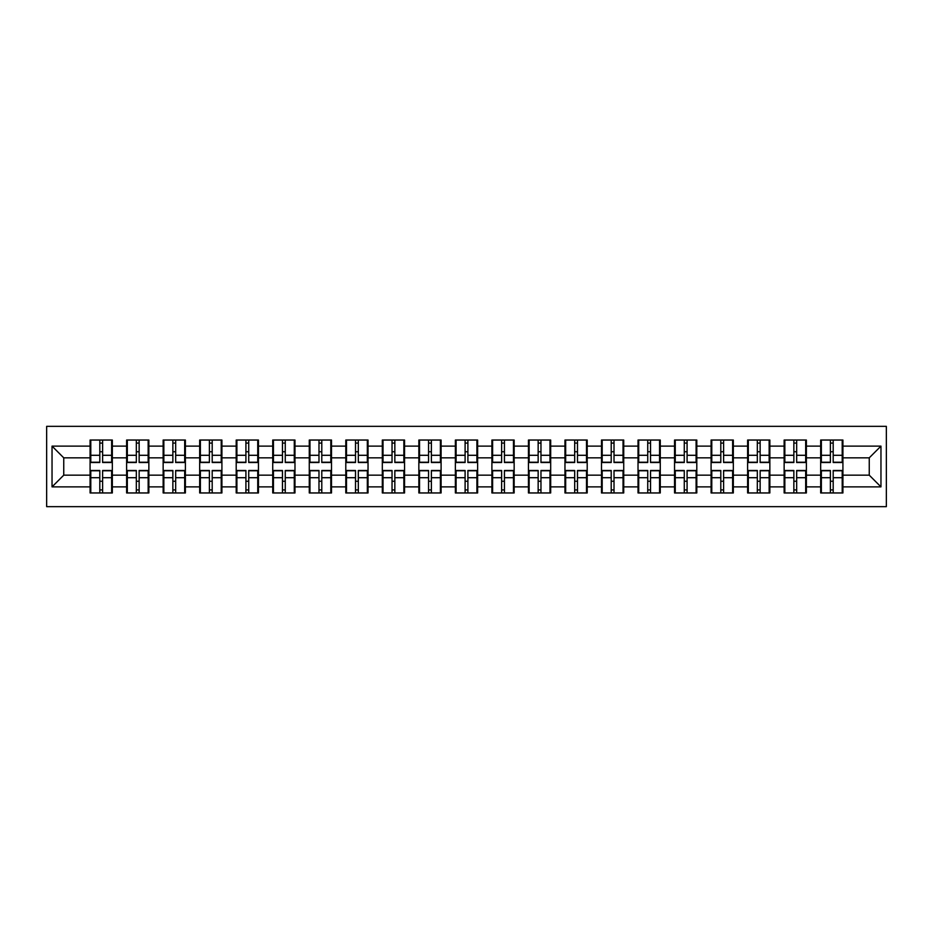 <?xml version="1.0" encoding="UTF-8"?>
<svg xmlns="http://www.w3.org/2000/svg" width="933" height="933" viewBox="0 0 933 933"><rect width="100%" height="100%" fill="white"/><g stroke="black" fill="none" stroke-linecap="round" stroke-linejoin="round"><path stroke-width="1.4" d="M46.65 506.654L886.35 506.654L886.35 426.346L46.65 426.346L46.65 506.654M842.919 481.37L842.207 481.37M821.367 481.37L820.667 481.37M820.667 451.63L821.367 451.63M842.207 451.63L842.919 451.63M842.919 448.586L842.207 448.586M821.367 448.586L820.667 448.586M820.667 484.414L821.367 484.414M842.207 484.414L842.919 484.414M806.38 481.37L805.68 481.37M784.84 481.37L784.14 481.37M784.14 451.63L784.84 451.63M805.68 451.63L806.38 451.63M806.38 448.586L805.68 448.586M784.84 448.586L784.14 448.586M784.14 484.414L784.84 484.414M805.68 484.414L806.38 484.414M769.853 481.37L769.154 481.37M748.313 481.37L747.613 481.37M747.613 451.63L748.313 451.63M769.154 451.63L769.853 451.63M769.853 448.586L769.154 448.586M748.313 448.586L747.613 448.586M747.613 484.414L748.313 484.414M769.154 484.414L769.853 484.414M733.326 481.37L732.627 481.37M711.786 481.37L711.086 481.37M711.086 451.63L711.786 451.63M732.627 451.63L733.326 451.63M733.326 448.586L732.627 448.586M711.786 448.586L711.086 448.586M711.086 484.414L711.786 484.414M732.627 484.414L733.326 484.414M696.799 481.37L696.1 481.37M675.259 481.37L674.547 481.37M674.547 451.63L675.259 451.63M696.1 451.63L696.799 451.63M696.799 448.586L696.1 448.586M675.259 448.586L674.547 448.586M674.547 484.414L675.259 484.414M696.1 484.414L696.799 484.414M660.272 481.37L659.561 481.37M638.72 481.37L638.02 481.37M638.02 451.63L638.72 451.63M659.561 451.63L660.272 451.63M660.272 448.586L659.561 448.586M638.72 448.586L638.02 448.586M638.02 484.414L638.72 484.414M659.561 484.414L660.272 484.414M623.734 481.37L623.034 481.37M602.193 481.37L601.493 481.37M601.493 451.63L602.193 451.63M623.034 451.63L623.734 451.63M623.734 448.586L623.034 448.586M602.193 448.586L601.493 448.586M601.493 484.414L602.193 484.414M623.034 484.414L623.734 484.414M587.207 481.37L586.507 481.37M565.666 481.37L564.966 481.37M564.966 451.63L565.666 451.63M586.507 451.63L587.207 451.63M587.207 448.586L586.507 448.586M565.666 448.586L564.966 448.586M564.966 484.414L565.666 484.414M586.507 484.414L587.207 484.414M550.68 481.37L549.98 481.37M529.139 481.37L528.44 481.37M528.44 451.63L529.139 451.63M549.98 451.63L550.68 451.63M550.68 448.586L549.98 448.586M529.139 448.586L528.44 448.586M528.44 484.414L529.139 484.414M549.98 484.414L550.68 484.414M514.153 481.37L513.453 481.37M492.612 481.37L491.901 481.37M491.901 451.63L492.612 451.63M513.453 451.63L514.153 451.63M514.153 448.586L513.453 448.586M492.612 448.586L491.901 448.586M491.901 484.414L492.612 484.414M513.453 484.414L514.153 484.414M477.626 481.37L476.915 481.37M456.085 481.37L455.374 481.37M455.374 451.63L456.085 451.63M476.915 451.63L477.626 451.63M477.626 448.586L476.915 448.586M456.085 448.586L455.374 448.586M455.374 484.414L456.085 484.414M476.915 484.414L477.626 484.414M441.099 481.37L440.388 481.37M419.547 481.37L418.847 481.37M418.847 451.63L419.547 451.63M440.388 451.63L441.099 451.63M441.099 448.586L440.388 448.586M419.547 448.586L418.847 448.586M418.847 484.414L419.547 484.414M440.388 484.414L441.099 484.414M404.56 481.37L403.861 481.37M383.02 481.37L382.32 481.37M382.32 451.63L383.02 451.63M403.861 451.63L404.56 451.63M404.56 448.586L403.861 448.586M383.02 448.586L382.32 448.586M382.32 484.414L383.02 484.414M403.861 484.414L404.56 484.414M368.034 481.37L367.334 481.37M346.493 481.37L345.793 481.37M345.793 451.63L346.493 451.63M367.334 451.63L368.034 451.63M368.034 448.586L367.334 448.586M346.493 448.586L345.793 448.586M345.793 484.414L346.493 484.414M367.334 484.414L368.034 484.414M331.507 481.37L330.807 481.37M309.966 481.37L309.266 481.37M309.266 451.63L309.966 451.63M330.807 451.63L331.507 451.63M331.507 448.586L330.807 448.586M309.966 448.586L309.266 448.586M309.266 484.414L309.966 484.414M330.807 484.414L331.507 484.414M294.98 481.37L294.28 481.37M273.439 481.37L272.728 481.37M272.728 451.63L273.439 451.63M294.28 451.63L294.98 451.63M294.98 448.586L294.28 448.586M273.439 448.586L272.728 448.586M272.728 484.414L273.439 484.414M294.28 484.414L294.98 484.414M258.453 481.37L257.741 481.37M236.9 481.37L236.201 481.37M236.201 451.63L236.9 451.63M257.741 451.63L258.453 451.63M258.453 448.586L257.741 448.586M236.9 448.586L236.201 448.586M236.201 484.414L236.9 484.414M257.741 484.414L258.453 484.414M221.914 481.37L221.214 481.37M200.373 481.37L199.674 481.37M199.674 451.63L200.373 451.63M221.214 451.63L221.914 451.63M221.914 448.586L221.214 448.586M200.373 448.586L199.674 448.586M199.674 484.414L200.373 484.414M221.214 484.414L221.914 484.414M185.387 481.37L184.687 481.37M163.846 481.37L163.147 481.37M163.147 451.63L163.846 451.63M184.687 451.63L185.387 451.63M185.387 448.586L184.687 448.586M163.846 448.586L163.147 448.586M163.147 484.414L163.846 484.414M184.687 484.414L185.387 484.414M148.86 481.37L148.16 481.37M127.32 481.37L126.62 481.37M126.62 451.63L127.32 451.63M148.16 451.63L148.86 451.63M148.86 448.586L148.16 448.586M127.32 448.586L126.62 448.586M126.62 484.414L127.32 484.414M148.16 484.414L148.86 484.414M869.253 475.165L869.253 457.835L842.919 457.835L842.919 475.165L869.253 475.165L880.962 486.874L880.962 446.126L842.919 446.126L842.919 440.038L820.667 440.038L820.667 457.835L806.38 457.835L806.38 475.165L820.667 475.165L820.667 457.835M880.962 486.874L842.919 486.874L842.919 492.962L820.667 492.962L820.667 486.874L806.38 486.874L806.38 492.962L784.14 492.962L784.14 486.874L769.853 486.874L769.853 492.962L747.613 492.962L747.613 486.874L733.326 486.874L733.326 492.962L711.086 492.962L711.086 486.874L696.799 486.874L696.799 492.962L674.547 492.962L674.547 486.874L660.272 486.874L660.272 492.962L638.02 492.962L638.02 486.874L623.734 486.874L623.734 492.962L601.493 492.962L601.493 486.874L587.207 486.874L587.207 492.962L564.966 492.962L564.966 486.874L550.68 486.874L550.68 492.962L528.44 492.962L528.44 486.874L514.153 486.874L514.153 492.962L491.901 492.962L491.901 486.874L477.626 486.874L477.626 492.962L455.374 492.962L455.374 486.874L441.099 486.874L441.099 492.962L418.847 492.962L418.847 486.874L404.56 486.874L404.56 492.962L382.32 492.962L382.32 486.874L368.034 486.874L368.034 492.962L345.793 492.962L345.793 486.874L331.507 486.874L331.507 492.962L309.266 492.962L309.266 486.874L294.98 486.874L294.98 492.962L272.728 492.962L272.728 486.874L258.453 486.874L258.453 492.962L236.201 492.962L236.201 486.874L221.914 486.874L221.914 492.962L199.674 492.962L199.674 486.874L185.387 486.874L185.387 492.962L163.147 492.962L163.147 486.874L148.86 486.874L148.86 492.962L126.62 492.962L126.62 486.874L112.333 486.874L112.333 492.962L90.081 492.962L90.081 486.874L52.038 486.874L52.038 446.126L90.081 446.126L90.081 457.835L63.747 457.835L63.747 475.165L90.081 475.165L90.081 457.835M820.667 446.126L806.38 446.126L806.38 440.038L784.14 440.038L784.14 446.126L769.853 446.126L769.853 440.038L747.613 440.038L747.613 446.126L733.326 446.126L733.326 440.038L711.086 440.038L711.086 446.126L696.799 446.126L696.799 440.038L674.547 440.038L674.547 446.126L660.272 446.126L660.272 440.038L638.02 440.038L638.02 446.126L623.734 446.126L623.734 440.038L601.493 440.038L601.493 446.126L587.207 446.126L587.207 440.038L564.966 440.038L564.966 446.126L550.68 446.126L550.68 440.038L528.44 440.038L528.44 446.126L514.153 446.126L514.153 440.038L491.901 440.038L491.901 446.126L477.626 446.126L477.626 440.038L455.374 440.038L455.374 446.126L441.099 446.126L441.099 440.038L418.847 440.038L418.847 446.126L404.56 446.126L404.56 440.038L382.32 440.038L382.32 446.126L368.034 446.126L368.034 440.038L345.793 440.038L345.793 446.126L331.507 446.126L331.507 440.038L309.266 440.038L309.266 446.126L294.98 446.126L294.98 440.038L272.728 440.038L272.728 446.126L258.453 446.126L258.453 440.038L236.201 440.038L236.201 446.126L221.914 446.126L221.914 440.038L199.674 440.038L199.674 446.126L185.387 446.126L185.387 440.038L163.147 440.038L163.147 446.126L148.86 446.126L148.86 440.038L126.62 440.038L126.62 446.126L112.333 446.126L112.333 440.038L90.081 440.038L90.081 446.126M820.667 475.165L820.667 486.874M806.38 475.165L806.38 486.874M806.38 446.126L806.38 457.835M769.853 475.165L784.14 475.165L784.14 457.835L769.853 457.835L769.853 486.874M784.14 475.165L784.14 486.874M784.14 446.126L784.14 457.835M769.853 446.126L769.853 457.835M733.326 475.165L747.613 475.165L747.613 457.835L733.326 457.835L733.326 486.874M747.613 475.165L747.613 486.874M747.613 446.126L747.613 457.835M733.326 446.126L733.326 457.835M696.799 475.165L711.086 475.165L711.086 457.835L696.799 457.835L696.799 486.874M711.086 475.165L711.086 486.874M711.086 446.126L711.086 457.835M696.799 446.126L696.799 457.835M660.272 475.165L674.547 475.165L674.547 457.835L660.272 457.835L660.272 486.874M674.547 475.165L674.547 486.874M674.547 446.126L674.547 457.835M660.272 446.126L660.272 457.835M623.734 475.165L638.02 475.165L638.02 457.835L623.734 457.835L623.734 486.874M638.02 475.165L638.02 486.874M638.02 446.126L638.02 457.835M623.734 446.126L623.734 457.835M587.207 475.165L601.493 475.165L601.493 457.835L587.207 457.835L587.207 486.874M601.493 475.165L601.493 486.874M601.493 446.126L601.493 457.835M587.207 446.126L587.207 457.835M550.68 475.165L564.966 475.165L564.966 457.835L550.68 457.835L550.68 486.874M564.966 475.165L564.966 486.874M564.966 446.126L564.966 457.835M550.68 446.126L550.68 457.835M514.153 475.165L528.44 475.165L528.44 457.835L514.153 457.835L514.153 486.874M528.44 475.165L528.44 486.874M528.44 446.126L528.44 457.835M514.153 446.126L514.153 457.835M477.626 475.165L491.901 475.165L491.901 457.835L477.626 457.835L477.626 486.874M491.901 475.165L491.901 486.874M491.901 446.126L491.901 457.835M477.626 446.126L477.626 457.835M441.099 475.165L455.374 475.165L455.374 457.835L441.099 457.835L441.099 486.874M455.374 475.165L455.374 486.874M455.374 446.126L455.374 457.835M441.099 446.126L441.099 457.835M404.56 475.165L418.847 475.165L418.847 457.835L404.56 457.835L404.56 486.874M418.847 475.165L418.847 486.874M418.847 446.126L418.847 457.835M404.56 446.126L404.56 457.835M368.034 475.165L382.32 475.165L382.32 457.835L368.034 457.835L368.034 486.874M382.32 475.165L382.32 486.874M382.32 446.126L382.32 457.835M368.034 446.126L368.034 457.835M331.507 475.165L345.793 475.165L345.793 457.835L331.507 457.835L331.507 486.874M345.793 475.165L345.793 486.874M345.793 446.126L345.793 457.835M331.507 446.126L331.507 457.835M294.98 475.165L309.266 475.165L309.266 457.835L294.98 457.835L294.98 486.874M309.266 475.165L309.266 486.874M309.266 446.126L309.266 457.835M294.98 446.126L294.98 457.835M258.453 475.165L272.728 475.165L272.728 457.835L258.453 457.835L258.453 486.874M272.728 475.165L272.728 486.874M272.728 446.126L272.728 457.835M258.453 446.126L258.453 457.835M221.914 475.165L236.201 475.165L236.201 457.835L221.914 457.835L221.914 486.874M236.201 475.165L236.201 486.874M236.201 446.126L236.201 457.835M221.914 446.126L221.914 457.835M185.387 475.165L199.674 475.165L199.674 457.835L185.387 457.835L185.387 486.874M199.674 475.165L199.674 486.874M199.674 446.126L199.674 457.835M185.387 446.126L185.387 457.835M148.86 475.165L163.147 475.165L163.147 457.835L148.86 457.835L148.86 486.874M163.147 475.165L163.147 486.874M163.147 446.126L163.147 457.835M148.86 446.126L148.86 457.835M112.333 475.165L126.62 475.165L126.62 457.835L112.333 457.835L112.333 486.874M126.62 475.165L126.62 486.874M126.62 446.126L126.62 457.835M112.333 446.126L112.333 457.835M112.333 481.37L111.633 481.37M90.793 481.37L90.081 481.37M90.081 451.63L90.793 451.63M111.633 451.63L112.333 451.63M112.333 448.586L111.633 448.586M90.793 448.586L90.081 448.586M90.081 484.414L90.793 484.414M111.633 484.414L112.333 484.414M90.081 475.165L90.081 486.874M63.747 475.165L52.038 486.874M52.038 446.126L63.747 457.835M842.919 475.165L842.919 486.874M842.919 446.126L842.919 457.835M880.962 446.126L869.253 457.835M111.633 440.038L111.633 462.523L102.618 462.523L102.618 440.038M99.808 440.038L99.808 462.523L90.793 462.523L90.793 440.038M99.808 443.082L102.618 443.082M102.618 451.747L99.808 451.747M90.793 492.962L90.793 470.477L99.808 470.477L99.808 492.962M102.618 492.962L102.618 470.477L111.633 470.477L111.633 492.962M102.618 489.918L99.808 489.918M99.808 481.253L102.618 481.253M148.16 440.038L148.16 462.523L139.145 462.523L139.145 440.038M136.335 440.038L136.335 462.523L127.32 462.523L127.32 440.038M136.335 443.082L139.145 443.082M139.145 451.747L136.335 451.747M184.687 440.038L184.687 462.523L175.672 462.523L175.672 440.038M172.862 440.038L172.862 462.523L163.846 462.523L163.846 440.038M172.862 443.082L175.672 443.082M175.672 451.747L172.862 451.747M221.214 440.038L221.214 462.523L212.199 462.523L212.199 440.038M209.389 440.038L209.389 462.523L200.373 462.523L200.373 440.038M209.389 443.082L212.199 443.082M212.199 451.747L209.389 451.747M257.741 440.038L257.741 462.523L248.726 462.523L248.726 440.038M245.915 440.038L245.915 462.523L236.9 462.523L236.9 440.038M245.915 443.082L248.726 443.082M248.726 451.747L245.915 451.747M294.28 440.038L294.28 462.523L285.265 462.523L285.265 440.038M282.454 440.038L282.454 462.523L273.439 462.523L273.439 440.038M282.454 443.082L285.265 443.082M285.265 451.747L282.454 451.747M127.32 492.962L127.32 470.477L136.335 470.477L136.335 492.962M139.145 492.962L139.145 470.477L148.16 470.477L148.16 492.962M139.145 489.918L136.335 489.918M136.335 481.253L139.145 481.253M163.846 492.962L163.846 470.477L172.862 470.477L172.862 492.962M175.672 492.962L175.672 470.477L184.687 470.477L184.687 492.962M175.672 489.918L172.862 489.918M172.862 481.253L175.672 481.253M200.373 492.962L200.373 470.477L209.389 470.477L209.389 492.962M212.199 492.962L212.199 470.477L221.214 470.477L221.214 492.962M212.199 489.918L209.389 489.918M209.389 481.253L212.199 481.253M236.9 492.962L236.9 470.477L245.915 470.477L245.915 492.962M248.726 492.962L248.726 470.477L257.741 470.477L257.741 492.962M248.726 489.918L245.915 489.918M245.915 481.253L248.726 481.253M273.439 492.962L273.439 470.477L282.454 470.477L282.454 492.962M285.265 492.962L285.265 470.477L294.28 470.477L294.28 492.962M285.265 489.918L282.454 489.918M282.454 481.253L285.265 481.253M330.807 440.038L330.807 462.523L321.792 462.523L321.792 440.038M318.981 440.038L318.981 462.523L309.966 462.523L309.966 440.038M318.981 443.082L321.792 443.082M321.792 451.747L318.981 451.747M309.966 492.962L309.966 470.477L318.981 470.477L318.981 492.962M321.792 492.962L321.792 470.477L330.807 470.477L330.807 492.962M321.792 489.918L318.981 489.918M318.981 481.253L321.792 481.253M367.334 440.038L367.334 462.523L358.319 462.523L358.319 440.038M355.508 440.038L355.508 462.523L346.493 462.523L346.493 440.038M355.508 443.082L358.319 443.082M358.319 451.747L355.508 451.747M346.493 492.962L346.493 470.477L355.508 470.477L355.508 492.962M358.319 492.962L358.319 470.477L367.334 470.477L367.334 492.962M358.319 489.918L355.508 489.918M355.508 481.253L358.319 481.253M403.861 440.038L403.861 462.523L394.846 462.523L394.846 440.038M392.035 440.038L392.035 462.523L383.02 462.523L383.02 440.038M392.035 443.082L394.846 443.082M394.846 451.747L392.035 451.747M383.02 492.962L383.02 470.477L392.035 470.477L392.035 492.962M394.846 492.962L394.846 470.477L403.861 470.477L403.861 492.962M394.846 489.918L392.035 489.918M392.035 481.253L394.846 481.253M440.388 440.038L440.388 462.523L431.373 462.523L431.373 440.038M428.562 440.038L428.562 462.523L419.547 462.523L419.547 440.038M428.562 443.082L431.373 443.082M431.373 451.747L428.562 451.747M419.547 492.962L419.547 470.477L428.562 470.477L428.562 492.962M431.373 492.962L431.373 470.477L440.388 470.477L440.388 492.962M431.373 489.918L428.562 489.918M428.562 481.253L431.373 481.253M476.915 440.038L476.915 462.523L467.899 462.523L467.899 440.038M465.101 440.038L465.101 462.523L456.085 462.523L456.085 440.038M465.101 443.082L467.899 443.082M467.899 451.747L465.101 451.747M456.085 492.962L456.085 470.477L465.101 470.477L465.101 492.962M467.899 492.962L467.899 470.477L476.915 470.477L476.915 492.962M467.899 489.918L465.101 489.918M465.101 481.253L467.899 481.253M513.453 440.038L513.453 462.523L504.438 462.523L504.438 440.038M501.627 440.038L501.627 462.523L492.612 462.523L492.612 440.038M501.627 443.082L504.438 443.082M504.438 451.747L501.627 451.747M492.612 492.962L492.612 470.477L501.627 470.477L501.627 492.962M504.438 492.962L504.438 470.477L513.453 470.477L513.453 492.962M504.438 489.918L501.627 489.918M501.627 481.253L504.438 481.253M549.98 440.038L549.98 462.523L540.965 462.523L540.965 440.038M538.154 440.038L538.154 462.523L529.139 462.523L529.139 440.038M538.154 443.082L540.965 443.082M540.965 451.747L538.154 451.747M529.139 492.962L529.139 470.477L538.154 470.477L538.154 492.962M540.965 492.962L540.965 470.477L549.98 470.477L549.98 492.962M540.965 489.918L538.154 489.918M538.154 481.253L540.965 481.253M586.507 440.038L586.507 462.523L577.492 462.523L577.492 440.038M574.681 440.038L574.681 462.523L565.666 462.523L565.666 440.038M574.681 443.082L577.492 443.082M577.492 451.747L574.681 451.747M565.666 492.962L565.666 470.477L574.681 470.477L574.681 492.962M577.492 492.962L577.492 470.477L586.507 470.477L586.507 492.962M577.492 489.918L574.681 489.918M574.681 481.253L577.492 481.253M623.034 440.038L623.034 462.523L614.019 462.523L614.019 440.038M611.208 440.038L611.208 462.523L602.193 462.523L602.193 440.038M611.208 443.082L614.019 443.082M614.019 451.747L611.208 451.747M602.193 492.962L602.193 470.477L611.208 470.477L611.208 492.962M614.019 492.962L614.019 470.477L623.034 470.477L623.034 492.962M614.019 489.918L611.208 489.918M611.208 481.253L614.019 481.253M659.561 440.038L659.561 462.523L650.546 462.523L650.546 440.038M647.735 440.038L647.735 462.523L638.72 462.523L638.72 440.038M647.735 443.082L650.546 443.082M650.546 451.747L647.735 451.747M638.72 492.962L638.72 470.477L647.735 470.477L647.735 492.962M650.546 492.962L650.546 470.477L659.561 470.477L659.561 492.962M650.546 489.918L647.735 489.918M647.735 481.253L650.546 481.253M696.1 440.038L696.1 462.523L687.085 462.523L687.085 440.038M684.274 440.038L684.274 462.523L675.259 462.523L675.259 440.038M684.274 443.082L687.085 443.082M687.085 451.747L684.274 451.747M675.259 492.962L675.259 470.477L684.274 470.477L684.274 492.962M687.085 492.962L687.085 470.477L696.1 470.477L696.1 492.962M687.085 489.918L684.274 489.918M684.274 481.253L687.085 481.253M732.627 440.038L732.627 462.523L723.611 462.523L723.611 440.038M720.801 440.038L720.801 462.523L711.786 462.523L711.786 440.038M720.801 443.082L723.611 443.082M723.611 451.747L720.801 451.747M711.786 492.962L711.786 470.477L720.801 470.477L720.801 492.962M723.611 492.962L723.611 470.477L732.627 470.477L732.627 492.962M723.611 489.918L720.801 489.918M720.801 481.253L723.611 481.253M769.154 440.038L769.154 462.523L760.138 462.523L760.138 440.038M757.328 440.038L757.328 462.523L748.313 462.523L748.313 440.038M757.328 443.082L760.138 443.082M760.138 451.747L757.328 451.747M748.313 492.962L748.313 470.477L757.328 470.477L757.328 492.962M760.138 492.962L760.138 470.477L769.154 470.477L769.154 492.962M760.138 489.918L757.328 489.918M757.328 481.253L760.138 481.253M805.68 440.038L805.68 462.523L796.665 462.523L796.665 440.038M793.855 440.038L793.855 462.523L784.84 462.523L784.84 440.038M793.855 443.082L796.665 443.082M796.665 451.747L793.855 451.747M784.84 492.962L784.84 470.477L793.855 470.477L793.855 492.962M796.665 492.962L796.665 470.477L805.68 470.477L805.68 492.962M796.665 489.918L793.855 489.918M793.855 481.253L796.665 481.253M842.207 440.038L842.207 462.523L833.192 462.523L833.192 440.038M830.382 440.038L830.382 462.523L821.367 462.523L821.367 440.038M830.382 443.082L833.192 443.082M833.192 451.747L830.382 451.747M821.367 492.962L821.367 470.477L830.382 470.477L830.382 492.962M833.192 492.962L833.192 470.477L842.207 470.477L842.207 492.962M833.192 489.918L830.382 489.918M830.382 481.253L833.192 481.253M99.808 455.292L90.793 455.292M99.808 462.22L90.793 462.22M111.633 455.292L102.618 455.292M111.633 462.22L102.618 462.22M102.618 477.708L111.633 477.708M102.618 470.78L111.633 470.78M90.793 477.708L99.808 477.708M90.793 470.78L99.808 470.78M136.335 455.292L127.32 455.292M136.335 462.22L127.32 462.22M148.16 455.292L139.145 455.292M148.16 462.22L139.145 462.22M172.862 455.292L163.846 455.292M172.862 462.22L163.846 462.22M184.687 455.292L175.672 455.292M184.687 462.22L175.672 462.22M209.389 455.292L200.373 455.292M209.389 462.22L200.373 462.22M221.214 455.292L212.199 455.292M221.214 462.22L212.199 462.22M245.915 455.292L236.9 455.292M245.915 462.22L236.9 462.22M257.741 455.292L248.726 455.292M257.741 462.22L248.726 462.22M282.454 455.292L273.439 455.292M282.454 462.22L273.439 462.22M294.28 455.292L285.265 455.292M294.28 462.22L285.265 462.22M139.145 477.708L148.16 477.708M139.145 470.78L148.16 470.78M127.32 477.708L136.335 477.708M127.32 470.78L136.335 470.78M175.672 477.708L184.687 477.708M175.672 470.78L184.687 470.78M163.846 477.708L172.862 477.708M163.846 470.78L172.862 470.78M212.199 477.708L221.214 477.708M212.199 470.78L221.214 470.78M200.373 477.708L209.389 477.708M200.373 470.78L209.389 470.78M248.726 477.708L257.741 477.708M248.726 470.78L257.741 470.78M236.9 477.708L245.915 477.708M236.9 470.78L245.915 470.78M285.265 477.708L294.28 477.708M285.265 470.78L294.28 470.78M273.439 477.708L282.454 477.708M273.439 470.78L282.454 470.78M318.981 455.292L309.966 455.292M318.981 462.22L309.966 462.22M330.807 455.292L321.792 455.292M330.807 462.22L321.792 462.22M321.792 477.708L330.807 477.708M321.792 470.78L330.807 470.78M309.966 477.708L318.981 477.708M309.966 470.78L318.981 470.78M355.508 455.292L346.493 455.292M355.508 462.22L346.493 462.22M367.334 455.292L358.319 455.292M367.334 462.22L358.319 462.22M358.319 477.708L367.334 477.708M358.319 470.78L367.334 470.78M346.493 477.708L355.508 477.708M346.493 470.78L355.508 470.78M392.035 455.292L383.02 455.292M392.035 462.22L383.02 462.22M403.861 455.292L394.846 455.292M403.861 462.22L394.846 462.22M394.846 477.708L403.861 477.708M394.846 470.78L403.861 470.78M383.02 477.708L392.035 477.708M383.02 470.78L392.035 470.78M428.562 455.292L419.547 455.292M428.562 462.22L419.547 462.22M440.388 455.292L431.373 455.292M440.388 462.22L431.373 462.22M431.373 477.708L440.388 477.708M431.373 470.78L440.388 470.78M419.547 477.708L428.562 477.708M419.547 470.78L428.562 470.78M465.101 455.292L456.085 455.292M465.101 462.22L456.085 462.22M476.915 455.292L467.899 455.292M476.915 462.22L467.899 462.22M467.899 477.708L476.915 477.708M467.899 470.78L476.915 470.78M456.085 477.708L465.101 477.708M456.085 470.78L465.101 470.78M501.627 455.292L492.612 455.292M501.627 462.22L492.612 462.22M513.453 455.292L504.438 455.292M513.453 462.22L504.438 462.22M504.438 477.708L513.453 477.708M504.438 470.78L513.453 470.78M492.612 477.708L501.627 477.708M492.612 470.78L501.627 470.78M538.154 455.292L529.139 455.292M538.154 462.22L529.139 462.22M549.98 455.292L540.965 455.292M549.98 462.22L540.965 462.22M540.965 477.708L549.98 477.708M540.965 470.78L549.98 470.78M529.139 477.708L538.154 477.708M529.139 470.78L538.154 470.78M574.681 455.292L565.666 455.292M574.681 462.22L565.666 462.22M586.507 455.292L577.492 455.292M586.507 462.22L577.492 462.22M577.492 477.708L586.507 477.708M577.492 470.78L586.507 470.78M565.666 477.708L574.681 477.708M565.666 470.78L574.681 470.78M611.208 455.292L602.193 455.292M611.208 462.22L602.193 462.22M623.034 455.292L614.019 455.292M623.034 462.22L614.019 462.22M614.019 477.708L623.034 477.708M614.019 470.78L623.034 470.78M602.193 477.708L611.208 477.708M602.193 470.78L611.208 470.78M647.735 455.292L638.72 455.292M647.735 462.22L638.72 462.22M659.561 455.292L650.546 455.292M659.561 462.22L650.546 462.22M650.546 477.708L659.561 477.708M650.546 470.78L659.561 470.78M638.72 477.708L647.735 477.708M638.72 470.78L647.735 470.78M684.274 455.292L675.259 455.292M684.274 462.22L675.259 462.22M696.1 455.292L687.085 455.292M696.1 462.22L687.085 462.22M687.085 477.708L696.1 477.708M687.085 470.78L696.1 470.78M675.259 477.708L684.274 477.708M675.259 470.78L684.274 470.78M720.801 455.292L711.786 455.292M720.801 462.22L711.786 462.22M732.627 455.292L723.611 455.292M732.627 462.22L723.611 462.22M723.611 477.708L732.627 477.708M723.611 470.78L732.627 470.78M711.786 477.708L720.801 477.708M711.786 470.78L720.801 470.78M757.328 455.292L748.313 455.292M757.328 462.22L748.313 462.22M769.154 455.292L760.138 455.292M769.154 462.22L760.138 462.22M760.138 477.708L769.154 477.708M760.138 470.78L769.154 470.78M748.313 477.708L757.328 477.708M748.313 470.78L757.328 470.78M793.855 455.292L784.84 455.292M793.855 462.22L784.84 462.22M805.68 455.292L796.665 455.292M805.68 462.22L796.665 462.22M796.665 477.708L805.68 477.708M796.665 470.78L805.68 470.78M784.84 477.708L793.855 477.708M784.84 470.78L793.855 470.78M830.382 455.292L821.367 455.292M830.382 462.22L821.367 462.22M842.207 455.292L833.192 455.292M842.207 462.22L833.192 462.22M833.192 477.708L842.207 477.708M833.192 470.78L842.207 470.78M821.367 477.708L830.382 477.708M821.367 470.78L830.382 470.78"/></g></svg>
